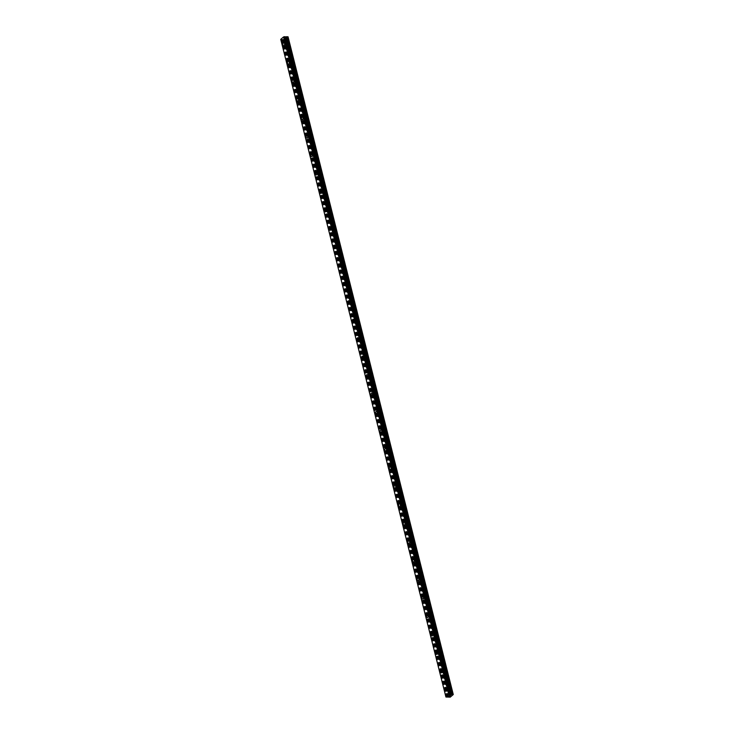<?xml version="1.0" encoding="UTF-8"?>
<svg xmlns="http://www.w3.org/2000/svg" width="734" height="734" viewBox="0 0 734 734"><rect width="100%" height="100%" fill="white"/><g stroke="black" fill="none" stroke-linecap="round" stroke-linejoin="round"><path stroke-width="0.55" stroke-dasharray="3.67 2.75" d="M451.217 696.181L449.768 690.575A1.018 0.56 -89.4 0 0 450.052 690.722A1.018 0.56 -89.4 0 0 450.612 689.841L450.355 688.822A1.018 0.56 -89.4 0 0 450.08 688.676A1.018 0.56 -89.4 0 0 449.511 689.556L287.664 45.214A1.018 0.56 -89.4 0 0 287.948 45.361A1.018 0.56 -89.4 0 0 288.517 44.49L288.26 43.471A1.018 0.56 -89.4 0 0 287.976 43.324A1.018 0.56 -89.4 0 0 287.416 44.196L285.994 38.563L288.077 36.893M285.599 44.756A1.018 0.56 -89.4 0 0 286.095 45.343A1.018 0.56 -89.4 0 0 286.618 43.884A1.018 0.56 -89.4 0 0 286.122 43.306A1.018 0.56 -89.4 0 0 285.599 44.756M283.709 42.682L283.709 42.682A1.615 0.881 90.6 0 1 284.498 43.609A1.615 0.881 90.6 0 1 283.673 45.912L283.673 45.912M292.233 63.225L292.297 63.656A1.018 0.56 -89.4 0 0 292.582 63.803A1.018 0.56 -89.4 0 0 293.141 62.931L292.884 61.913A1.018 0.56 -89.4 0 0 292.609 61.766A1.018 0.56 -89.4 0 0 292.04 62.638L292.233 63.225M290.233 63.197A1.018 0.56 -89.4 0 0 290.728 63.785A1.018 0.56 -89.4 0 0 291.251 62.326A1.018 0.56 -89.4 0 0 290.756 61.739A1.018 0.56 -89.4 0 0 290.233 63.197M288.343 61.124L288.334 61.124A1.615 0.881 90.6 0 1 289.123 62.041A1.615 0.881 90.6 0 1 288.306 64.353L288.306 64.353M296.857 81.657L296.931 82.098A1.018 0.56 -89.4 0 0 297.215 82.245A1.018 0.56 -89.4 0 0 297.775 81.364L297.518 80.345A1.018 0.56 -89.4 0 0 297.233 80.199A1.018 0.56 -89.4 0 0 296.674 81.079L296.857 81.657M294.866 81.639A1.018 0.56 -89.4 0 0 295.362 82.217A1.018 0.56 -89.4 0 0 295.885 80.768A1.018 0.56 -89.4 0 0 295.38 80.18A1.018 0.56 -89.4 0 0 294.866 81.639M292.976 79.556L292.967 79.556A1.615 0.881 90.6 0 1 293.756 80.483A1.615 0.881 90.6 0 1 292.939 82.786L292.93 82.786M301.49 100.099L301.564 100.53A1.018 0.56 -89.4 0 0 301.848 100.677A1.018 0.56 -89.4 0 0 302.408 99.806L302.151 98.787A1.018 0.56 -89.4 0 0 301.867 98.64A1.018 0.56 -89.4 0 0 301.307 99.512L301.49 100.099M299.5 100.072A1.018 0.56 -89.4 0 0 299.995 100.659A1.018 0.56 -89.4 0 0 300.509 99.2A1.018 0.56 -89.4 0 0 300.013 98.622A1.018 0.56 -89.4 0 0 299.5 100.072M297.6 97.998L297.6 97.998A1.615 0.881 90.6 0 1 298.389 98.925A1.615 0.881 90.6 0 1 297.573 101.228L297.564 101.228M306.124 118.541L306.197 118.972A1.018 0.56 -89.4 0 0 306.473 119.119A1.018 0.56 -89.4 0 0 307.041 118.247L306.784 117.229A1.018 0.56 -89.4 0 0 306.5 117.082A1.018 0.56 -89.4 0 0 305.94 117.954L306.124 118.541M304.133 118.513A1.018 0.56 -89.4 0 0 304.628 119.101A1.018 0.56 -89.4 0 0 305.142 117.642A1.018 0.56 -89.4 0 0 304.647 117.055A1.018 0.56 -89.4 0 0 304.133 118.513M302.234 116.44L302.234 116.44A1.615 0.881 90.6 0 1 303.023 117.357A1.615 0.881 90.6 0 1 302.197 119.67L302.197 119.67M310.757 136.974L310.821 137.414A1.018 0.56 -89.4 0 0 311.106 137.561A1.018 0.56 -89.4 0 0 311.666 136.68L311.418 135.662A1.018 0.56 -89.4 0 0 311.133 135.515A1.018 0.56 -89.4 0 0 310.565 136.396L310.757 136.974M308.757 136.955A1.018 0.56 -89.4 0 0 309.253 137.533A1.018 0.56 -89.4 0 0 309.776 136.084A1.018 0.56 -89.4 0 0 309.28 135.496A1.018 0.56 -89.4 0 0 308.757 136.955M306.867 134.873L306.867 134.873A1.615 0.881 90.6 0 1 307.656 135.799A1.615 0.881 90.6 0 1 306.83 138.102L306.83 138.102M315.391 155.415L315.455 155.847A1.018 0.56 -89.4 0 0 315.739 155.993A1.018 0.56 -89.4 0 0 316.299 155.122L316.042 154.103A1.018 0.56 -89.4 0 0 315.758 153.957A1.018 0.56 -89.4 0 0 315.198 154.828L315.391 155.415M313.39 155.397A1.018 0.56 -89.4 0 0 313.886 155.975A1.018 0.56 -89.4 0 0 314.409 154.516A1.018 0.56 -89.4 0 0 313.913 153.938A1.018 0.56 -89.4 0 0 313.39 155.397M311.5 153.314L311.491 153.314A1.615 0.881 90.6 0 1 312.28 154.241A1.615 0.881 90.6 0 1 311.464 156.544L311.464 156.544M320.015 173.857L320.088 174.288A1.018 0.56 -89.4 0 0 320.373 174.435A1.018 0.56 -89.4 0 0 320.932 173.563L320.675 172.545A1.018 0.56 -89.4 0 0 320.391 172.398A1.018 0.56 -89.4 0 0 319.831 173.27L320.015 173.857M318.024 173.83A1.018 0.56 -89.4 0 0 318.519 174.417A1.018 0.56 -89.4 0 0 319.033 172.958A1.018 0.56 -89.4 0 0 318.538 172.371A1.018 0.56 -89.4 0 0 318.024 173.83M316.134 171.756L316.125 171.756A1.615 0.881 90.6 0 1 316.914 172.673A1.615 0.881 90.6 0 1 316.097 174.986L316.088 174.986M324.648 192.29L324.722 192.73A1.018 0.56 -89.4 0 0 325.006 192.877A1.018 0.56 -89.4 0 0 325.566 191.996L325.309 190.978A1.018 0.56 -89.4 0 0 325.024 190.831A1.018 0.56 -89.4 0 0 324.465 191.712L324.648 192.29M322.657 192.271A1.018 0.56 -89.4 0 0 323.153 192.849A1.018 0.56 -89.4 0 0 323.666 191.4A1.018 0.56 -89.4 0 0 323.171 190.812A1.018 0.56 -89.4 0 0 322.657 192.271M320.758 190.189L320.758 190.189A1.615 0.881 90.6 0 1 321.547 191.115A1.615 0.881 90.6 0 1 320.73 193.418L320.721 193.418M329.282 210.731L329.355 211.163A1.018 0.56 -89.4 0 0 329.63 211.309A1.018 0.56 -89.4 0 0 330.199 210.438L329.942 209.419A1.018 0.56 -89.4 0 0 329.658 209.273A1.018 0.56 -89.4 0 0 329.098 210.144L329.282 210.731M327.291 210.713A1.018 0.56 -89.4 0 0 327.786 211.291A1.018 0.56 -89.4 0 0 328.3 209.832A1.018 0.56 -89.4 0 0 327.804 209.254A1.018 0.56 -89.4 0 0 327.291 210.713M325.391 208.63L325.391 208.63A1.615 0.881 90.6 0 1 326.18 209.557A1.615 0.881 90.6 0 1 325.355 211.86L325.355 211.86M333.915 229.173L333.979 229.604A1.018 0.56 -89.4 0 0 334.264 229.751A1.018 0.56 -89.4 0 0 334.823 228.88L334.576 227.861A1.018 0.56 -89.4 0 0 334.291 227.714A1.018 0.56 -89.4 0 0 333.722 228.586L333.915 229.173M331.915 229.146A1.018 0.56 -89.4 0 0 332.41 229.733A1.018 0.56 -89.4 0 0 332.933 228.274A1.018 0.56 -89.4 0 0 332.438 227.687A1.018 0.56 -89.4 0 0 331.915 229.146M330.025 227.072L330.025 227.072A1.615 0.881 90.6 0 1 330.805 227.99A1.615 0.881 90.6 0 1 329.988 230.302L329.988 230.302M338.548 247.606L338.613 248.046A1.018 0.56 -89.4 0 0 338.897 248.193A1.018 0.56 -89.4 0 0 339.457 247.312L339.2 246.294A1.018 0.56 -89.4 0 0 338.915 246.147A1.018 0.56 -89.4 0 0 338.356 247.028L338.548 247.606M336.548 247.587A1.018 0.56 -89.4 0 0 337.044 248.165A1.018 0.56 -89.4 0 0 337.567 246.716A1.018 0.56 -89.4 0 0 337.071 246.129A1.018 0.56 -89.4 0 0 336.548 247.587M334.658 245.505L334.649 245.505A1.615 0.881 90.6 0 1 335.438 246.431A1.615 0.881 90.6 0 1 334.621 248.734L334.621 248.734M343.173 266.047L343.246 266.479A1.018 0.56 -89.4 0 0 343.53 266.625A1.018 0.56 -89.4 0 0 344.09 265.754L343.833 264.735A1.018 0.56 -89.4 0 0 343.549 264.589A1.018 0.56 -89.4 0 0 342.989 265.46L343.173 266.047M341.182 266.029A1.018 0.56 -89.4 0 0 341.677 266.607A1.018 0.56 -89.4 0 0 342.191 265.148A1.018 0.56 -89.4 0 0 341.695 264.57A1.018 0.56 -89.4 0 0 341.182 266.029M339.291 263.946L339.282 263.946A1.615 0.881 90.6 0 1 340.071 264.873A1.615 0.881 90.6 0 1 339.255 267.176L339.246 267.176M347.806 284.489L347.879 284.92A1.018 0.56 -89.4 0 0 348.164 285.067A1.018 0.56 -89.4 0 0 348.723 284.196L348.466 283.177A1.018 0.56 -89.4 0 0 348.182 283.03A1.018 0.56 -89.4 0 0 347.622 283.902L347.806 284.489M345.815 284.462A1.018 0.56 -89.4 0 0 346.31 285.049A1.018 0.56 -89.4 0 0 346.824 283.59A1.018 0.56 -89.4 0 0 346.329 283.003A1.018 0.56 -89.4 0 0 345.815 284.462M343.916 282.388L343.916 282.388A1.615 0.881 90.6 0 1 344.705 283.306A1.615 0.881 90.6 0 1 343.879 285.618L343.879 285.618M352.439 302.922L352.513 303.362A1.018 0.56 -89.4 0 0 352.788 303.509A1.018 0.56 -89.4 0 0 353.357 302.628L353.1 301.61A1.018 0.56 -89.4 0 0 352.815 301.463A1.018 0.56 -89.4 0 0 352.256 302.344L352.439 302.922M350.448 302.903A1.018 0.56 -89.4 0 0 350.944 303.481A1.018 0.56 -89.4 0 0 351.458 302.032A1.018 0.56 -89.4 0 0 350.962 301.445A1.018 0.56 -89.4 0 0 350.448 302.903M348.549 300.821L348.549 300.821A1.615 0.881 90.6 0 1 349.338 301.747A1.615 0.881 90.6 0 1 348.512 304.05L348.512 304.05M357.073 321.364L357.137 321.795A1.018 0.56 -89.4 0 0 357.421 321.942A1.018 0.56 -89.4 0 0 357.981 321.07L357.733 320.052A1.018 0.56 -89.4 0 0 357.449 319.905A1.018 0.56 -89.4 0 0 356.88 320.776L357.073 321.364M355.072 321.345A1.018 0.56 -89.4 0 0 355.568 321.923A1.018 0.56 -89.4 0 0 356.091 320.464A1.018 0.56 -89.4 0 0 355.595 319.886A1.018 0.56 -89.4 0 0 355.072 321.345M353.182 319.262L353.182 319.262A1.615 0.881 90.6 0 1 353.962 320.189A1.615 0.881 90.6 0 1 353.146 322.492L353.146 322.492M361.706 339.805L361.77 340.237A1.018 0.56 -89.4 0 0 362.055 340.383A1.018 0.56 -89.4 0 0 362.614 339.512L362.357 338.493A1.018 0.56 -89.4 0 0 362.073 338.346A1.018 0.56 -89.4 0 0 361.513 339.218L361.706 339.805M359.706 339.778A1.018 0.56 -89.4 0 0 360.201 340.365A1.018 0.56 -89.4 0 0 360.724 338.906A1.018 0.56 -89.4 0 0 360.229 338.319A1.018 0.56 -89.4 0 0 359.706 339.778M357.816 337.704L357.807 337.704A1.615 0.881 90.6 0 1 358.596 338.622A1.615 0.881 90.6 0 1 357.779 340.934L357.779 340.934M366.33 358.238L366.404 358.678A1.018 0.56 -89.4 0 0 366.688 358.825A1.018 0.56 -89.4 0 0 367.248 357.944L366.991 356.926A1.018 0.56 -89.4 0 0 366.706 356.779A1.018 0.56 -89.4 0 0 366.147 357.66L366.33 358.238M364.339 358.22A1.018 0.56 -89.4 0 0 364.835 358.798A1.018 0.56 -89.4 0 0 365.349 357.348A1.018 0.56 -89.4 0 0 364.853 356.761A1.018 0.56 -89.4 0 0 364.339 358.22M362.44 356.137L362.44 356.137A1.615 0.881 90.6 0 1 363.229 357.063A1.615 0.881 90.6 0 1 362.412 359.366L362.403 359.366M370.964 376.68L371.037 377.111A1.018 0.56 -89.4 0 0 371.321 377.258A1.018 0.56 -89.4 0 0 371.881 376.386L371.624 375.368A1.018 0.56 -89.4 0 0 371.34 375.221A1.018 0.56 -89.4 0 0 370.78 376.092L370.964 376.68M368.973 376.661A1.018 0.56 -89.4 0 0 369.468 377.239A1.018 0.56 -89.4 0 0 369.982 375.78A1.018 0.56 -89.4 0 0 369.486 375.202A1.018 0.56 -89.4 0 0 368.973 376.661M367.073 374.579L367.073 374.579A1.615 0.881 90.6 0 1 367.862 375.505A1.615 0.881 90.6 0 1 367.037 377.808L367.037 377.808M375.597 395.121L375.67 395.553A1.018 0.56 -89.4 0 0 375.946 395.699A1.018 0.56 -89.4 0 0 376.514 394.828L376.258 393.809A1.018 0.56 -89.4 0 0 375.973 393.663A1.018 0.56 -89.4 0 0 375.413 394.534L375.597 395.121M373.606 395.094A1.018 0.56 -89.4 0 0 374.101 395.681A1.018 0.56 -89.4 0 0 374.615 394.222A1.018 0.56 -89.4 0 0 374.12 393.635A1.018 0.56 -89.4 0 0 373.606 395.094M371.707 393.02L371.707 393.02A1.615 0.881 90.6 0 1 372.496 393.938A1.615 0.881 90.6 0 1 371.67 396.25L371.67 396.25M380.23 413.554L380.295 413.994A1.018 0.56 -89.4 0 0 380.579 414.141A1.018 0.56 -89.4 0 0 381.139 413.26L380.882 412.242A1.018 0.56 -89.4 0 0 380.607 412.095A1.018 0.56 -89.4 0 0 380.038 412.976L380.23 413.554M378.23 413.536A1.018 0.56 -89.4 0 0 378.726 414.114A1.018 0.56 -89.4 0 0 379.249 412.664A1.018 0.56 -89.4 0 0 378.753 412.077A1.018 0.56 -89.4 0 0 378.23 413.536M376.34 411.453L376.34 411.453A1.615 0.881 90.6 0 1 377.12 412.38A1.615 0.881 90.6 0 1 376.303 414.682L376.303 414.682M384.855 431.996L384.928 432.427A1.018 0.56 -89.4 0 0 385.212 432.574A1.018 0.56 -89.4 0 0 385.772 431.702L385.515 430.684A1.018 0.56 -89.4 0 0 385.231 430.537A1.018 0.56 -89.4 0 0 384.671 431.409L384.855 431.996M382.864 431.977A1.018 0.56 -89.4 0 0 383.359 432.555A1.018 0.56 -89.4 0 0 383.882 431.097A1.018 0.56 -89.4 0 0 383.387 430.519A1.018 0.56 -89.4 0 0 382.864 431.977M380.964 429.895L380.974 429.895A1.615 0.881 90.6 0 1 381.753 430.821A1.615 0.881 90.6 0 1 380.937 433.124L380.937 433.124M389.488 450.437L389.561 450.869A1.018 0.56 -89.4 0 0 389.846 451.015A1.018 0.56 -89.4 0 0 390.405 450.144L390.149 449.125A1.018 0.56 -89.4 0 0 389.864 448.979A1.018 0.56 -89.4 0 0 389.304 449.85L389.488 450.437M387.497 450.41A1.018 0.56 -89.4 0 0 387.992 450.997A1.018 0.56 -89.4 0 0 388.506 449.538A1.018 0.56 -89.4 0 0 388.011 448.951A1.018 0.56 -89.4 0 0 387.497 450.41M385.598 448.336L385.598 448.336A1.615 0.881 90.6 0 1 386.387 449.254A1.615 0.881 90.6 0 1 385.57 451.566L385.561 451.566M394.121 468.87L394.195 469.31A1.018 0.56 -89.4 0 0 394.479 469.457A1.018 0.56 -89.4 0 0 395.039 468.576L394.782 467.558A1.018 0.56 -89.4 0 0 394.497 467.411A1.018 0.56 -89.4 0 0 393.938 468.292L394.121 468.87M392.13 468.852A1.018 0.56 -89.4 0 0 392.626 469.43A1.018 0.56 -89.4 0 0 393.14 467.98A1.018 0.56 -89.4 0 0 392.644 467.393A1.018 0.56 -89.4 0 0 392.13 468.852M390.231 466.769L390.231 466.769A1.615 0.881 90.6 0 1 391.02 467.696A1.615 0.881 90.6 0 1 390.194 469.999L390.194 469.999M398.755 487.312L398.819 487.743A1.018 0.56 -89.4 0 0 399.103 487.89A1.018 0.56 -89.4 0 0 399.672 487.018L399.415 486A1.018 0.56 -89.4 0 0 399.131 485.853A1.018 0.56 -89.4 0 0 398.571 486.725L398.755 487.312M396.764 487.293A1.018 0.56 -89.4 0 0 397.259 487.871A1.018 0.56 -89.4 0 0 397.773 486.413A1.018 0.56 -89.4 0 0 397.277 485.835A1.018 0.56 -89.4 0 0 396.764 487.293M394.864 485.211L394.864 485.211A1.615 0.881 90.6 0 1 395.654 486.137A1.615 0.881 90.6 0 1 394.828 488.44L394.828 488.44M403.388 505.754L403.452 506.185A1.018 0.56 -89.4 0 0 403.737 506.332A1.018 0.56 -89.4 0 0 404.296 505.46L404.039 504.441A1.018 0.56 -89.4 0 0 403.764 504.295A1.018 0.56 -89.4 0 0 403.195 505.166L403.388 505.754M401.388 505.726A1.018 0.56 -89.4 0 0 401.883 506.313A1.018 0.56 -89.4 0 0 402.406 504.854A1.018 0.56 -89.4 0 0 401.911 504.267A1.018 0.56 -89.4 0 0 401.388 505.726M399.498 503.652L399.498 503.652A1.615 0.881 90.6 0 1 400.278 504.57A1.615 0.881 90.6 0 1 399.461 506.882L399.461 506.882M408.012 524.186L408.086 524.626A1.018 0.56 -89.4 0 0 408.37 524.773A1.018 0.56 -89.4 0 0 408.93 523.893L408.673 522.874A1.018 0.56 -89.4 0 0 408.388 522.727A1.018 0.56 -89.4 0 0 407.829 523.608L408.012 524.186M406.021 524.168A1.018 0.56 -89.4 0 0 406.517 524.746A1.018 0.56 -89.4 0 0 407.04 523.296A1.018 0.56 -89.4 0 0 406.544 522.709A1.018 0.56 -89.4 0 0 406.021 524.168M404.131 522.085L404.122 522.085A1.615 0.881 90.6 0 1 404.911 523.012A1.615 0.881 90.6 0 1 404.095 525.315L404.085 525.315M412.646 542.628L412.719 543.059A1.018 0.56 -89.4 0 0 413.003 543.206A1.018 0.56 -89.4 0 0 413.563 542.334L413.306 541.316A1.018 0.56 -89.4 0 0 413.022 541.169A1.018 0.56 -89.4 0 0 412.462 542.041L412.646 542.628M410.655 542.61A1.018 0.56 -89.4 0 0 411.15 543.188A1.018 0.56 -89.4 0 0 411.664 541.729A1.018 0.56 -89.4 0 0 411.168 541.151A1.018 0.56 -89.4 0 0 410.655 542.61M408.755 540.527L408.755 540.527A1.615 0.881 90.6 0 1 409.544 541.453A1.615 0.881 90.6 0 1 408.728 543.756L408.719 543.756M417.279 561.07L417.352 561.501A1.018 0.56 -89.4 0 0 417.637 561.648A1.018 0.56 -89.4 0 0 418.197 560.776L417.94 559.758A1.018 0.56 -89.4 0 0 417.655 559.611A1.018 0.56 -89.4 0 0 417.096 560.482L417.279 561.07M415.288 561.042A1.018 0.56 -89.4 0 0 415.783 561.629A1.018 0.56 -89.4 0 0 416.297 560.17A1.018 0.56 -89.4 0 0 415.802 559.583A1.018 0.56 -89.4 0 0 415.288 561.042M413.389 558.969L413.389 558.969A1.615 0.881 90.6 0 1 414.178 559.886A1.615 0.881 90.6 0 1 413.352 562.198L413.352 562.198M421.912 579.502L421.977 579.943A1.018 0.56 -89.4 0 0 422.261 580.089A1.018 0.56 -89.4 0 0 422.83 579.209L422.573 578.19A1.018 0.56 -89.4 0 0 422.289 578.043A1.018 0.56 -89.4 0 0 421.729 578.924L421.912 579.502M419.912 579.484A1.018 0.56 -89.4 0 0 420.417 580.071A1.018 0.56 -89.4 0 0 420.931 578.612A1.018 0.56 -89.4 0 0 420.435 578.025A1.018 0.56 -89.4 0 0 419.912 579.484M418.022 577.401L418.022 577.401A1.615 0.881 90.6 0 1 418.811 578.328A1.615 0.881 90.6 0 1 417.985 580.631L417.985 580.631M426.546 597.944L426.61 598.375A1.018 0.56 -89.4 0 0 426.894 598.522A1.018 0.56 -89.4 0 0 427.454 597.65L427.197 596.632A1.018 0.56 -89.4 0 0 426.922 596.485A1.018 0.56 -89.4 0 0 426.353 597.357L426.546 597.944M424.546 597.926A1.018 0.56 -89.4 0 0 425.041 598.504A1.018 0.56 -89.4 0 0 425.564 597.045A1.018 0.56 -89.4 0 0 425.069 596.467A1.018 0.56 -89.4 0 0 424.546 597.926M422.656 595.843L422.656 595.843A1.615 0.881 90.6 0 1 423.435 596.77A1.615 0.881 90.6 0 1 422.619 599.072L422.619 599.072M431.17 616.386L431.243 616.817A1.018 0.56 -89.4 0 0 431.528 616.964A1.018 0.56 -89.4 0 0 432.087 616.092L431.831 615.074A1.018 0.56 -89.4 0 0 431.546 614.927A1.018 0.56 -89.4 0 0 430.986 615.798L431.17 616.386M429.179 616.358A1.018 0.56 -89.4 0 0 429.674 616.945A1.018 0.56 -89.4 0 0 430.197 615.487A1.018 0.56 -89.4 0 0 429.702 614.899A1.018 0.56 -89.4 0 0 429.179 616.358M427.289 614.285L427.28 614.285A1.615 0.881 90.6 0 1 428.069 615.202A1.615 0.881 90.6 0 1 427.252 617.514L427.243 617.514M435.803 634.818L435.877 635.259A1.018 0.56 -89.4 0 0 436.161 635.405A1.018 0.56 -89.4 0 0 436.721 634.525L436.464 633.506A1.018 0.56 -89.4 0 0 436.179 633.359A1.018 0.56 -89.4 0 0 435.62 634.24L435.803 634.818M433.812 634.8A1.018 0.56 -89.4 0 0 434.308 635.387A1.018 0.56 -89.4 0 0 434.822 633.928A1.018 0.56 -89.4 0 0 434.326 633.341A1.018 0.56 -89.4 0 0 433.812 634.8M431.913 632.717L431.913 632.717A1.615 0.881 90.6 0 1 432.702 633.644A1.615 0.881 90.6 0 1 431.886 635.956L431.876 635.947M440.437 653.26L440.51 653.691A1.018 0.56 -89.4 0 0 440.795 653.838A1.018 0.56 -89.4 0 0 441.354 652.966L441.097 651.948A1.018 0.56 -89.4 0 0 440.813 651.801A1.018 0.56 -89.4 0 0 440.253 652.673L440.437 653.26M438.446 653.242A1.018 0.56 -89.4 0 0 438.941 653.82A1.018 0.56 -89.4 0 0 439.455 652.361A1.018 0.56 -89.4 0 0 438.96 651.783A1.018 0.56 -89.4 0 0 438.446 653.242M436.546 651.159L436.546 651.159A1.615 0.881 90.6 0 1 437.336 652.086A1.615 0.881 90.6 0 1 436.51 654.389L436.51 654.389M445.07 671.702L445.134 672.133A1.018 0.56 -89.4 0 0 445.419 672.28A1.018 0.56 -89.4 0 0 445.988 671.408L445.731 670.39A1.018 0.56 -89.4 0 0 445.446 670.243A1.018 0.56 -89.4 0 0 444.887 671.115L445.07 671.702M443.07 671.674A1.018 0.56 -89.4 0 0 443.565 672.261A1.018 0.56 -89.4 0 0 444.088 670.803A1.018 0.56 -89.4 0 0 443.593 670.215A1.018 0.56 -89.4 0 0 443.07 671.674M441.18 669.601L441.18 669.601A1.615 0.881 90.6 0 1 441.969 670.518A1.615 0.881 90.6 0 1 441.143 672.83L441.143 672.83M447.703 690.116A1.018 0.56 -89.4 0 0 448.199 690.703A1.018 0.56 -89.4 0 0 448.722 689.244A1.018 0.56 -89.4 0 0 448.226 688.657A1.018 0.56 -89.4 0 0 447.703 690.116M445.813 688.033L445.804 688.033A1.615 0.881 90.6 0 1 446.593 688.96A1.615 0.881 90.6 0 1 445.777 691.272L445.777 691.272M447.41 690.373A1.615 0.881 -89.4 0 0 448.199 691.29A1.615 0.881 -89.4 0 0 449.015 688.987A1.615 0.881 -89.4 0 0 448.226 688.061A1.615 0.881 -89.4 0 0 447.41 690.373M445.244 690.345A1.615 0.881 -89.4 0 0 446.033 691.272A1.615 0.881 -89.4 0 0 446.85 688.96A1.615 0.881 -89.4 0 0 446.07 688.042A1.615 0.881 -89.4 0 0 445.244 690.345M442.776 671.931A1.615 0.881 -89.4 0 0 443.565 672.858A1.615 0.881 -89.4 0 0 444.382 670.546A1.615 0.881 -89.4 0 0 443.602 669.628A1.615 0.881 -89.4 0 0 442.776 671.931M440.62 671.904A1.615 0.881 -89.4 0 0 441.4 672.83A1.615 0.881 -89.4 0 0 442.217 670.527A1.615 0.881 -89.4 0 0 441.437 669.601A1.615 0.881 -89.4 0 0 440.62 671.904M438.143 653.489A1.615 0.881 -89.4 0 0 438.932 654.416A1.615 0.881 -89.4 0 0 439.749 652.113A1.615 0.881 -89.4 0 0 438.969 651.186A1.615 0.881 -89.4 0 0 438.143 653.489M435.987 653.471A1.615 0.881 -89.4 0 0 436.767 654.389A1.615 0.881 -89.4 0 0 437.592 652.086A1.615 0.881 -89.4 0 0 436.803 651.159A1.615 0.881 -89.4 0 0 435.987 653.471M433.519 635.057A1.615 0.881 -89.4 0 0 434.299 635.974A1.615 0.881 -89.4 0 0 435.124 633.671A1.615 0.881 -89.4 0 0 434.335 632.745A1.615 0.881 -89.4 0 0 433.519 635.057M431.353 635.029A1.615 0.881 -89.4 0 0 432.142 635.956A1.615 0.881 -89.4 0 0 432.959 633.644A1.615 0.881 -89.4 0 0 432.17 632.726A1.615 0.881 -89.4 0 0 431.353 635.029M428.885 616.615A1.615 0.881 -89.4 0 0 429.665 617.542A1.615 0.881 -89.4 0 0 430.491 615.23A1.615 0.881 -89.4 0 0 429.702 614.312A1.615 0.881 -89.4 0 0 428.885 616.615M426.72 616.588A1.615 0.881 -89.4 0 0 427.509 617.514A1.615 0.881 -89.4 0 0 428.326 615.211A1.615 0.881 -89.4 0 0 427.546 614.285A1.615 0.881 -89.4 0 0 426.72 616.588M424.252 598.173A1.615 0.881 -89.4 0 0 425.041 599.1A1.615 0.881 -89.4 0 0 425.858 596.797A1.615 0.881 -89.4 0 0 425.069 595.87A1.615 0.881 -89.4 0 0 424.252 598.173M422.087 598.155A1.615 0.881 -89.4 0 0 422.876 599.072A1.615 0.881 -89.4 0 0 423.692 596.77A1.615 0.881 -89.4 0 0 422.912 595.843A1.615 0.881 -89.4 0 0 422.087 598.155M419.619 579.741A1.615 0.881 -89.4 0 0 420.408 580.658A1.615 0.881 -89.4 0 0 421.224 578.355A1.615 0.881 -89.4 0 0 420.444 577.429A1.615 0.881 -89.4 0 0 419.619 579.741M417.462 579.713A1.615 0.881 -89.4 0 0 418.242 580.64A1.615 0.881 -89.4 0 0 419.068 578.328A1.615 0.881 -89.4 0 0 418.279 577.41A1.615 0.881 -89.4 0 0 417.462 579.713M414.985 561.299A1.615 0.881 -89.4 0 0 415.774 562.226A1.615 0.881 -89.4 0 0 416.591 559.914A1.615 0.881 -89.4 0 0 415.811 558.996A1.615 0.881 -89.4 0 0 414.985 561.299M412.829 561.271A1.615 0.881 -89.4 0 0 413.609 562.198A1.615 0.881 -89.4 0 0 414.435 559.895A1.615 0.881 -89.4 0 0 413.646 558.969A1.615 0.881 -89.4 0 0 412.829 561.271M410.361 542.857A1.615 0.881 -89.4 0 0 411.141 543.784A1.615 0.881 -89.4 0 0 411.967 541.481A1.615 0.881 -89.4 0 0 411.178 540.554A1.615 0.881 -89.4 0 0 410.361 542.857M408.196 542.839A1.615 0.881 -89.4 0 0 408.985 543.756A1.615 0.881 -89.4 0 0 409.801 541.453A1.615 0.881 -89.4 0 0 409.012 540.527A1.615 0.881 -89.4 0 0 408.196 542.839M405.728 524.425A1.615 0.881 -89.4 0 0 406.508 525.342A1.615 0.881 -89.4 0 0 407.333 523.039A1.615 0.881 -89.4 0 0 406.544 522.113A1.615 0.881 -89.4 0 0 405.728 524.425M403.562 524.397A1.615 0.881 -89.4 0 0 404.351 525.324A1.615 0.881 -89.4 0 0 405.168 523.012A1.615 0.881 -89.4 0 0 404.388 522.094A1.615 0.881 -89.4 0 0 403.562 524.397M401.094 505.983A1.615 0.881 -89.4 0 0 401.883 506.91A1.615 0.881 -89.4 0 0 402.7 504.597A1.615 0.881 -89.4 0 0 401.911 503.68A1.615 0.881 -89.4 0 0 401.094 505.983M398.929 505.955A1.615 0.881 -89.4 0 0 399.718 506.882A1.615 0.881 -89.4 0 0 400.535 504.579A1.615 0.881 -89.4 0 0 399.755 503.652A1.615 0.881 -89.4 0 0 398.929 505.955M396.461 487.541A1.615 0.881 -89.4 0 0 397.25 488.468A1.615 0.881 -89.4 0 0 398.067 486.165A1.615 0.881 -89.4 0 0 397.287 485.238A1.615 0.881 -89.4 0 0 396.461 487.541M394.305 487.523A1.615 0.881 -89.4 0 0 395.085 488.44A1.615 0.881 -89.4 0 0 395.91 486.137A1.615 0.881 -89.4 0 0 395.121 485.211A1.615 0.881 -89.4 0 0 394.305 487.523M391.828 469.109A1.615 0.881 -89.4 0 0 392.617 470.026A1.615 0.881 -89.4 0 0 393.433 467.723A1.615 0.881 -89.4 0 0 392.653 466.796A1.615 0.881 -89.4 0 0 391.828 469.109M389.671 469.081A1.615 0.881 -89.4 0 0 390.451 470.008A1.615 0.881 -89.4 0 0 391.277 467.696A1.615 0.881 -89.4 0 0 390.488 466.778A1.615 0.881 -89.4 0 0 389.671 469.081M387.203 450.667A1.615 0.881 -89.4 0 0 387.983 451.594A1.615 0.881 -89.4 0 0 388.809 449.281A1.615 0.881 -89.4 0 0 388.02 448.364A1.615 0.881 -89.4 0 0 387.203 450.667M385.038 450.639A1.615 0.881 -89.4 0 0 385.827 451.566A1.615 0.881 -89.4 0 0 386.644 449.263A1.615 0.881 -89.4 0 0 385.855 448.336A1.615 0.881 -89.4 0 0 385.038 450.639M382.57 432.225A1.615 0.881 -89.4 0 0 383.35 433.152A1.615 0.881 -89.4 0 0 384.176 430.849A1.615 0.881 -89.4 0 0 383.387 429.922A1.615 0.881 -89.4 0 0 382.57 432.225M380.405 432.207A1.615 0.881 -89.4 0 0 381.194 433.124A1.615 0.881 -89.4 0 0 382.01 430.821A1.615 0.881 -89.4 0 0 381.23 429.895A1.615 0.881 -89.4 0 0 380.405 432.207M377.937 413.793A1.615 0.881 -89.4 0 0 378.726 414.71A1.615 0.881 -89.4 0 0 379.542 412.407A1.615 0.881 -89.4 0 0 378.753 411.48A1.615 0.881 -89.4 0 0 377.937 413.793M375.771 413.765A1.615 0.881 -89.4 0 0 376.56 414.692A1.615 0.881 -89.4 0 0 377.377 412.38A1.615 0.881 -89.4 0 0 376.597 411.462A1.615 0.881 -89.4 0 0 375.771 413.765M373.303 395.351A1.615 0.881 -89.4 0 0 374.092 396.277A1.615 0.881 -89.4 0 0 374.909 393.965A1.615 0.881 -89.4 0 0 374.129 393.048A1.615 0.881 -89.4 0 0 373.303 395.351M371.147 395.323A1.615 0.881 -89.4 0 0 371.927 396.25A1.615 0.881 -89.4 0 0 372.753 393.947A1.615 0.881 -89.4 0 0 371.964 393.02A1.615 0.881 -89.4 0 0 371.147 395.323M368.679 376.909A1.615 0.881 -89.4 0 0 369.459 377.836A1.615 0.881 -89.4 0 0 370.275 375.533A1.615 0.881 -89.4 0 0 369.496 374.606A1.615 0.881 -89.4 0 0 368.679 376.909M366.514 376.891A1.615 0.881 -89.4 0 0 367.294 377.808A1.615 0.881 -89.4 0 0 368.119 375.505A1.615 0.881 -89.4 0 0 367.33 374.579A1.615 0.881 -89.4 0 0 366.514 376.891M364.046 358.476A1.615 0.881 -89.4 0 0 364.826 359.394A1.615 0.881 -89.4 0 0 365.651 357.091A1.615 0.881 -89.4 0 0 364.862 356.164A1.615 0.881 -89.4 0 0 364.046 358.476M361.88 358.449A1.615 0.881 -89.4 0 0 362.669 359.376A1.615 0.881 -89.4 0 0 363.486 357.063A1.615 0.881 -89.4 0 0 362.697 356.146A1.615 0.881 -89.4 0 0 361.88 358.449M359.412 340.035A1.615 0.881 -89.4 0 0 360.192 340.961A1.615 0.881 -89.4 0 0 361.018 338.649A1.615 0.881 -89.4 0 0 360.229 337.732A1.615 0.881 -89.4 0 0 359.412 340.035M357.247 340.007A1.615 0.881 -89.4 0 0 358.036 340.934A1.615 0.881 -89.4 0 0 358.853 338.631A1.615 0.881 -89.4 0 0 358.073 337.704A1.615 0.881 -89.4 0 0 357.247 340.007M354.779 321.593A1.615 0.881 -89.4 0 0 355.568 322.52A1.615 0.881 -89.4 0 0 356.385 320.217A1.615 0.881 -89.4 0 0 355.605 319.29A1.615 0.881 -89.4 0 0 354.779 321.593M352.614 321.575A1.615 0.881 -89.4 0 0 353.403 322.492A1.615 0.881 -89.4 0 0 354.219 320.189A1.615 0.881 -89.4 0 0 353.439 319.262A1.615 0.881 -89.4 0 0 352.614 321.575M350.146 303.16A1.615 0.881 -89.4 0 0 350.935 304.078A1.615 0.881 -89.4 0 0 351.751 301.775A1.615 0.881 -89.4 0 0 350.971 300.848A1.615 0.881 -89.4 0 0 350.146 303.16M347.989 303.133A1.615 0.881 -89.4 0 0 348.769 304.059A1.615 0.881 -89.4 0 0 349.595 301.747A1.615 0.881 -89.4 0 0 348.806 300.83A1.615 0.881 -89.4 0 0 347.989 303.133M345.521 284.719A1.615 0.881 -89.4 0 0 346.301 285.645A1.615 0.881 -89.4 0 0 347.118 283.333A1.615 0.881 -89.4 0 0 346.338 282.416A1.615 0.881 -89.4 0 0 345.521 284.719M343.356 284.691A1.615 0.881 -89.4 0 0 344.136 285.618A1.615 0.881 -89.4 0 0 344.962 283.315A1.615 0.881 -89.4 0 0 344.173 282.388A1.615 0.881 -89.4 0 0 343.356 284.691M340.888 266.277A1.615 0.881 -89.4 0 0 341.668 267.204A1.615 0.881 -89.4 0 0 342.494 264.901A1.615 0.881 -89.4 0 0 341.705 263.974A1.615 0.881 -89.4 0 0 340.888 266.277M338.723 266.258A1.615 0.881 -89.4 0 0 339.512 267.176A1.615 0.881 -89.4 0 0 340.328 264.873A1.615 0.881 -89.4 0 0 339.539 263.946A1.615 0.881 -89.4 0 0 338.723 266.258M336.255 247.844A1.615 0.881 -89.4 0 0 337.044 248.762A1.615 0.881 -89.4 0 0 337.86 246.459A1.615 0.881 -89.4 0 0 337.071 245.532A1.615 0.881 -89.4 0 0 336.255 247.844M334.089 247.817A1.615 0.881 -89.4 0 0 334.878 248.743A1.615 0.881 -89.4 0 0 335.695 246.431A1.615 0.881 -89.4 0 0 334.915 245.514A1.615 0.881 -89.4 0 0 334.089 247.817M331.621 229.403A1.615 0.881 -89.4 0 0 332.41 230.329A1.615 0.881 -89.4 0 0 333.227 228.017A1.615 0.881 -89.4 0 0 332.447 227.1A1.615 0.881 -89.4 0 0 331.621 229.403M329.456 229.375A1.615 0.881 -89.4 0 0 330.245 230.302A1.615 0.881 -89.4 0 0 331.062 227.999A1.615 0.881 -89.4 0 0 330.282 227.072A1.615 0.881 -89.4 0 0 329.456 229.375M326.988 210.961A1.615 0.881 -89.4 0 0 327.777 211.887A1.615 0.881 -89.4 0 0 328.593 209.575A1.615 0.881 -89.4 0 0 327.814 208.658A1.615 0.881 -89.4 0 0 326.988 210.961M324.832 210.942A1.615 0.881 -89.4 0 0 325.612 211.86A1.615 0.881 -89.4 0 0 326.437 209.557A1.615 0.881 -89.4 0 0 325.648 208.63A1.615 0.881 -89.4 0 0 324.832 210.942M322.364 192.528A1.615 0.881 -89.4 0 0 323.143 193.446A1.615 0.881 -89.4 0 0 323.969 191.143A1.615 0.881 -89.4 0 0 323.18 190.216A1.615 0.881 -89.4 0 0 322.364 192.528M320.198 192.501A1.615 0.881 -89.4 0 0 320.978 193.427A1.615 0.881 -89.4 0 0 321.804 191.115A1.615 0.881 -89.4 0 0 321.015 190.198A1.615 0.881 -89.4 0 0 320.198 192.501M317.73 174.086A1.615 0.881 -89.4 0 0 318.51 175.013A1.615 0.881 -89.4 0 0 319.336 172.701A1.615 0.881 -89.4 0 0 318.547 171.774A1.615 0.881 -89.4 0 0 317.73 174.086M315.565 174.059A1.615 0.881 -89.4 0 0 316.354 174.986A1.615 0.881 -89.4 0 0 317.171 172.683A1.615 0.881 -89.4 0 0 316.391 171.756A1.615 0.881 -89.4 0 0 315.565 174.059M313.097 155.645A1.615 0.881 -89.4 0 0 313.886 156.571A1.615 0.881 -89.4 0 0 314.702 154.259A1.615 0.881 -89.4 0 0 313.913 153.342A1.615 0.881 -89.4 0 0 313.097 155.645M310.932 155.626A1.615 0.881 -89.4 0 0 311.721 156.544A1.615 0.881 -89.4 0 0 312.537 154.241A1.615 0.881 -89.4 0 0 311.757 153.314A1.615 0.881 -89.4 0 0 310.932 155.626M308.464 137.212A1.615 0.881 -89.4 0 0 309.253 138.13A1.615 0.881 -89.4 0 0 310.069 135.827A1.615 0.881 -89.4 0 0 309.289 134.9A1.615 0.881 -89.4 0 0 308.464 137.212M306.307 137.185A1.615 0.881 -89.4 0 0 307.087 138.111A1.615 0.881 -89.4 0 0 307.904 135.799A1.615 0.881 -89.4 0 0 307.124 134.882A1.615 0.881 -89.4 0 0 306.307 137.185M303.83 118.77A1.615 0.881 -89.4 0 0 304.619 119.697A1.615 0.881 -89.4 0 0 305.436 117.385A1.615 0.881 -89.4 0 0 304.656 116.458A1.615 0.881 -89.4 0 0 303.83 118.77M301.674 118.743A1.615 0.881 -89.4 0 0 302.454 119.67A1.615 0.881 -89.4 0 0 303.28 117.367A1.615 0.881 -89.4 0 0 302.491 116.44A1.615 0.881 -89.4 0 0 301.674 118.743M299.206 100.329A1.615 0.881 -89.4 0 0 299.986 101.255A1.615 0.881 -89.4 0 0 300.812 98.943A1.615 0.881 -89.4 0 0 300.022 98.026A1.615 0.881 -89.4 0 0 299.206 100.329M297.041 100.31A1.615 0.881 -89.4 0 0 297.821 101.228A1.615 0.881 -89.4 0 0 298.646 98.925A1.615 0.881 -89.4 0 0 297.857 97.998A1.615 0.881 -89.4 0 0 297.041 100.31M294.573 81.896A1.615 0.881 -89.4 0 0 295.352 82.814A1.615 0.881 -89.4 0 0 296.178 80.511A1.615 0.881 -89.4 0 0 295.389 79.584A1.615 0.881 -89.4 0 0 294.573 81.896M292.407 81.869A1.615 0.881 -89.4 0 0 293.196 82.795A1.615 0.881 -89.4 0 0 294.013 80.483A1.615 0.881 -89.4 0 0 293.233 79.566A1.615 0.881 -89.4 0 0 292.407 81.869M289.939 63.454A1.615 0.881 -89.4 0 0 290.728 64.381A1.615 0.881 -89.4 0 0 291.545 62.069A1.615 0.881 -89.4 0 0 290.756 61.142A1.615 0.881 -89.4 0 0 289.939 63.454M287.774 63.427A1.615 0.881 -89.4 0 0 288.563 64.353A1.615 0.881 -89.4 0 0 289.379 62.051A1.615 0.881 -89.4 0 0 288.6 61.124A1.615 0.881 -89.4 0 0 287.774 63.427M285.306 45.013A1.615 0.881 -89.4 0 0 286.095 45.939A1.615 0.881 -89.4 0 0 286.911 43.627A1.615 0.881 -89.4 0 0 286.132 42.71A1.615 0.881 -89.4 0 0 285.306 45.013M283.15 44.994A1.615 0.881 -89.4 0 0 283.93 45.912A1.615 0.881 -89.4 0 0 284.746 43.609A1.615 0.881 -89.4 0 0 283.966 42.682A1.615 0.881 -89.4 0 0 283.15 44.994M449.318 695.676L450.419 695.447M284.875 38.104L284.012 38.095L284.875 38.104M283.654 38.407L284.508 38.425L283.645 38.416M283.792 38.379L284.544 38.388L283.792 38.379M280.727 39.37L284.581 39.654L286.058 38.636M450.355 688.822L445.988 671.408M452.254 695.41L287.067 37.764M452.034 695.483L450.612 689.841M449.511 689.556L445.134 672.133M445.731 670.39L441.354 652.966M444.887 671.115L440.51 653.691M441.097 651.948L436.721 634.525M440.253 652.673L435.877 635.259M436.464 633.506L432.087 616.092M435.62 634.24L431.243 616.817M431.831 615.074L427.454 597.65M430.986 615.798L426.61 598.375M427.197 596.632L422.83 579.209M426.353 597.357L421.977 579.943M422.573 578.19L418.197 560.776M421.729 578.924L417.352 561.501M417.94 559.758L413.563 542.334M417.096 560.482L412.719 543.059M413.306 541.316L408.93 523.893M412.462 542.041L408.086 524.626M408.673 522.874L404.296 505.46M407.829 523.608L403.452 506.185M404.039 504.441L399.672 487.018M403.195 505.166L398.819 487.743M399.415 486L395.039 468.576M398.571 486.725L394.195 469.31M394.782 467.558L390.405 450.144M393.938 468.292L389.561 450.869M390.149 449.125L385.772 431.702M389.304 449.85L384.928 432.427M385.515 430.684L381.139 413.26M384.671 431.409L380.295 413.994M380.882 412.242L376.514 394.828M380.038 412.976L375.67 395.553M376.258 393.809L371.881 376.386M375.413 394.534L371.037 377.111M371.624 375.368L367.248 357.944M370.78 376.092L366.404 358.678M366.991 356.926L362.614 339.512M366.147 357.66L361.77 340.237M362.357 338.493L357.981 321.07M361.513 339.218L357.137 321.795M357.733 320.052L353.357 302.628M356.88 320.776L352.513 303.362M353.1 301.61L348.723 284.196M352.256 302.344L347.879 284.92M348.466 283.177L344.09 265.754M347.622 283.902L343.246 266.479M343.833 264.735L339.457 247.312M342.989 265.46L338.613 248.046M339.2 246.294L334.823 228.88M338.356 247.028L333.979 229.604M334.576 227.861L330.199 210.438M333.722 228.586L329.355 211.163M329.942 209.419L325.566 191.996M329.098 210.144L324.722 192.73M325.309 190.978L320.932 173.563M324.465 191.712L320.088 174.288M320.675 172.545L316.299 155.122M319.831 173.27L315.455 155.847M316.042 154.103L311.666 136.68M315.198 154.828L310.821 137.414M311.418 135.662L307.041 118.247M310.565 136.396L306.197 118.972M306.784 117.229L302.408 99.806M305.94 117.954L301.564 100.53M302.151 98.787L297.775 81.364M301.307 99.512L296.931 82.098M297.518 80.345L293.141 62.931M296.674 81.079L292.297 63.656M292.884 61.913L288.517 44.49M292.04 62.638L287.664 45.214M288.26 43.471L286.838 37.829M287.416 44.196L285.994 38.563M445.933 697.034L280.737 39.388L445.969 697.043M447.345 697.061L282.15 39.416M449.777 697.3L284.581 39.654M450.226 697.153L285.04 39.508M451.19 696.208L449.768 690.575M446.116 697.08L280.966 39.581L446.199 697.263M446.676 697.263L281.489 39.618M446.795 697.236L281.608 39.59M447.373 697.061L282.177 39.407M447.712 696.951L282.517 39.306M447.96 696.915L282.773 39.26M448.226 696.915L283.04 39.269M448.382 696.961L283.186 39.315M448.584 697.227L283.397 39.572M448.813 697.291L283.627 39.645M287.948 45.361L286.095 45.343M292.582 63.803L290.728 63.785M297.215 82.245L295.362 82.217M301.848 100.677L299.995 100.659M306.473 119.119L304.628 119.101M311.106 137.561L309.253 137.533M315.739 155.993L313.886 155.975M320.373 174.435L318.519 174.417M325.006 192.877L323.153 192.849M329.63 211.309L327.786 211.291M334.264 229.751L332.41 229.733M338.897 248.193L337.044 248.165M343.53 266.625L341.677 266.607M348.164 285.067L346.31 285.049M352.788 303.509L350.944 303.481M357.421 321.942L355.568 321.923M362.055 340.383L360.201 340.365M366.688 358.825L364.835 358.798M371.321 377.258L369.468 377.239M375.946 395.699L374.101 395.681M380.579 414.141L378.726 414.114M385.212 432.574L383.359 432.555M389.846 451.015L387.992 450.997M394.479 469.457L392.626 469.43M399.103 487.89L397.259 487.871M403.737 506.332L401.883 506.313M408.37 524.773L406.517 524.746M413.003 543.206L411.15 543.188M417.637 561.648L415.783 561.629M422.261 580.089L420.417 580.071M426.894 598.522L425.041 598.504M431.528 616.964L429.674 616.945M436.161 635.405L434.308 635.387M440.795 653.838L438.941 653.82M445.419 672.28L443.565 672.261M450.052 690.722L448.199 690.703M448.199 691.29L446.033 691.272M443.565 672.858L441.4 672.83M438.932 654.416L436.767 654.389M434.299 635.974L432.142 635.956M429.665 617.542L427.509 617.514M425.041 599.1L422.876 599.072M420.408 580.658L418.242 580.64M415.774 562.226L413.609 562.198M411.141 543.784L408.985 543.756M406.508 525.342L404.351 525.324M401.883 506.91L399.718 506.882M397.25 488.468L395.085 488.44M392.617 470.026L390.451 470.008M387.983 451.594L385.827 451.566M383.35 433.152L381.194 433.124M378.726 414.71L376.56 414.692M374.092 396.277L371.927 396.25M369.459 377.836L367.294 377.808M364.826 359.394L362.669 359.376M360.192 340.961L358.036 340.934M355.568 322.52L353.403 322.492M350.935 304.078L348.769 304.059M346.301 285.645L344.136 285.618M341.668 267.204L339.512 267.176M337.044 248.762L334.878 248.743M332.41 230.329L330.245 230.302M327.777 211.887L325.612 211.86M323.143 193.446L320.978 193.427M318.51 175.013L316.354 174.986M313.886 156.571L311.721 156.544M309.253 138.13L307.087 138.111M304.619 119.697L302.454 119.67M299.986 101.255L297.821 101.228M295.352 82.814L293.196 82.795M290.728 64.381L288.563 64.353M286.095 45.939L283.93 45.912M286.132 42.71L283.966 42.682M290.756 61.142L288.6 61.124M295.389 79.584L293.233 79.566M300.022 98.026L297.857 97.998M304.656 116.458L302.491 116.44M309.289 134.9L307.124 134.882M313.913 153.342L311.757 153.314M318.547 171.774L316.391 171.756M323.18 190.216L321.015 190.198M327.814 208.658L325.648 208.63M332.447 227.1L330.282 227.072M337.071 245.532L334.915 245.514M341.705 263.974L339.539 263.946M346.338 282.416L344.173 282.388M350.971 300.848L348.806 300.83M355.605 319.29L353.439 319.262M360.229 337.732L358.073 337.704M364.862 356.164L362.697 356.146M369.496 374.606L367.33 374.579M374.129 393.048L371.964 393.02M378.753 411.48L376.597 411.462M383.387 429.922L381.23 429.895M388.02 448.364L385.855 448.336M392.653 466.796L390.488 466.778M397.287 485.238L395.121 485.211M401.911 503.68L399.755 503.652M406.544 522.113L404.388 522.094M411.178 540.554L409.012 540.527M415.811 558.996L413.646 558.969M420.444 577.429L418.279 577.41M425.069 595.87L422.912 595.843M429.702 614.312L427.546 614.285M434.335 632.745L432.17 632.726M438.969 651.186L436.803 651.159M443.602 669.628L441.437 669.601M448.226 688.061L446.07 688.042M450.08 688.676L448.226 688.657M445.446 670.243L443.593 670.215M440.813 651.801L438.96 651.783M436.179 633.359L434.326 633.341M431.546 614.927L429.702 614.899M426.922 596.485L425.069 596.467M422.289 578.043L420.435 578.025M417.655 559.611L415.802 559.583M413.022 541.169L411.168 541.151M408.388 522.727L406.544 522.709M403.764 504.295L401.911 504.267M399.131 485.853L397.277 485.835M394.497 467.411L392.644 467.393M389.864 448.979L388.011 448.951M385.231 430.537L383.387 430.519M380.607 412.095L378.753 412.077M375.973 393.663L374.12 393.635M371.34 375.221L369.486 375.202M366.706 356.779L364.853 356.761M362.073 338.346L360.229 338.319M357.449 319.905L355.595 319.886M352.815 301.463L350.962 301.445M348.182 283.03L346.329 283.003M343.549 264.589L341.695 264.57M338.915 246.147L337.071 246.129M334.291 227.714L332.438 227.687M329.658 209.273L327.804 209.254M325.024 190.831L323.171 190.812M320.391 172.398L318.538 172.371M315.758 153.957L313.913 153.938M311.133 135.515L309.28 135.496M306.5 117.082L304.647 117.055M301.867 98.64L300.013 98.622M297.233 80.199L295.38 80.18M292.609 61.766L290.756 61.739M287.976 43.324L286.122 43.306M450.08 694.465L284.884 36.819M446.171 697.144L280.984 39.498M446.107 697.08L280.957 39.59"/><path stroke-width="1.1" d="M283.673 45.912A1.615 0.881 90.6 0 1 282.893 44.985A1.615 0.881 90.6 0 1 283.709 42.682A1.615 0.881 90.6 0 1 284.489 43.609A1.615 0.881 90.6 0 1 283.673 45.912A1.615 0.881 90.6 0 1 282.884 44.985A1.615 0.881 90.6 0 1 283.709 42.682M288.306 64.353A1.615 0.881 90.6 0 1 287.517 63.427A1.615 0.881 90.6 0 1 288.343 61.124A1.615 0.881 90.6 0 1 289.123 62.041A1.615 0.881 90.6 0 1 288.306 64.353A1.615 0.881 90.6 0 1 287.517 63.427A1.615 0.881 90.6 0 1 288.334 61.124M292.939 82.786A1.615 0.881 90.6 0 1 292.15 81.869A1.615 0.881 90.6 0 1 292.976 79.556A1.615 0.881 90.6 0 1 293.756 80.483A1.615 0.881 90.6 0 1 292.93 82.786A1.615 0.881 90.6 0 1 292.15 81.869A1.615 0.881 90.6 0 1 292.967 79.556M297.573 101.228A1.615 0.881 90.6 0 1 296.784 100.301A1.615 0.881 90.6 0 1 297.6 97.998A1.615 0.881 90.6 0 1 298.389 98.925A1.615 0.881 90.6 0 1 297.564 101.228A1.615 0.881 90.6 0 1 296.784 100.301A1.615 0.881 90.6 0 1 297.6 97.998M302.197 119.67A1.615 0.881 90.6 0 1 301.417 118.743A1.615 0.881 90.6 0 1 302.234 116.44A1.615 0.881 90.6 0 1 303.014 117.357A1.615 0.881 90.6 0 1 302.197 119.67A1.615 0.881 90.6 0 1 301.408 118.743A1.615 0.881 90.6 0 1 302.234 116.44M306.83 138.102A1.615 0.881 90.6 0 1 306.05 137.185A1.615 0.881 90.6 0 1 306.867 134.873A1.615 0.881 90.6 0 1 307.647 135.799A1.615 0.881 90.6 0 1 306.83 138.102A1.615 0.881 90.6 0 1 306.041 137.185A1.615 0.881 90.6 0 1 306.867 134.873M311.464 156.544A1.615 0.881 90.6 0 1 310.675 155.617A1.615 0.881 90.6 0 1 311.5 153.314A1.615 0.881 90.6 0 1 312.28 154.241A1.615 0.881 90.6 0 1 311.464 156.544A1.615 0.881 90.6 0 1 310.675 155.617A1.615 0.881 90.6 0 1 311.491 153.314M316.097 174.986A1.615 0.881 90.6 0 1 315.308 174.059A1.615 0.881 90.6 0 1 316.134 171.756A1.615 0.881 90.6 0 1 316.914 172.673A1.615 0.881 90.6 0 1 316.088 174.986A1.615 0.881 90.6 0 1 315.308 174.059A1.615 0.881 90.6 0 1 316.125 171.756M320.73 193.418A1.615 0.881 90.6 0 1 319.941 192.501A1.615 0.881 90.6 0 1 320.758 190.189A1.615 0.881 90.6 0 1 321.547 191.115A1.615 0.881 90.6 0 1 320.721 193.418A1.615 0.881 90.6 0 1 319.941 192.501A1.615 0.881 90.6 0 1 320.758 190.189M325.355 211.86A1.615 0.881 90.6 0 1 324.575 210.933A1.615 0.881 90.6 0 1 325.391 208.63A1.615 0.881 90.6 0 1 326.171 209.557A1.615 0.881 90.6 0 1 325.355 211.86A1.615 0.881 90.6 0 1 324.566 210.933A1.615 0.881 90.6 0 1 325.391 208.63M329.988 230.302A1.615 0.881 90.6 0 1 329.208 229.375A1.615 0.881 90.6 0 1 330.025 227.072A1.615 0.881 90.6 0 1 330.805 227.99A1.615 0.881 90.6 0 1 329.988 230.302A1.615 0.881 90.6 0 1 329.199 229.375A1.615 0.881 90.6 0 1 330.025 227.072M334.621 248.734A1.615 0.881 90.6 0 1 333.832 247.817A1.615 0.881 90.6 0 1 334.658 245.505A1.615 0.881 90.6 0 1 335.438 246.431A1.615 0.881 90.6 0 1 334.621 248.734A1.615 0.881 90.6 0 1 333.832 247.817A1.615 0.881 90.6 0 1 334.649 245.505M339.255 267.176A1.615 0.881 90.6 0 1 338.466 266.249A1.615 0.881 90.6 0 1 339.291 263.946A1.615 0.881 90.6 0 1 340.071 264.873A1.615 0.881 90.6 0 1 339.246 267.176A1.615 0.881 90.6 0 1 338.466 266.249A1.615 0.881 90.6 0 1 339.282 263.946M343.879 285.618A1.615 0.881 90.6 0 1 343.099 284.691A1.615 0.881 90.6 0 1 343.916 282.388A1.615 0.881 90.6 0 1 344.705 283.306A1.615 0.881 90.6 0 1 343.879 285.618A1.615 0.881 90.6 0 1 343.099 284.691A1.615 0.881 90.6 0 1 343.916 282.388M348.512 304.05A1.615 0.881 90.6 0 1 347.733 303.133A1.615 0.881 90.6 0 1 348.549 300.821A1.615 0.881 90.6 0 1 349.329 301.747A1.615 0.881 90.6 0 1 348.512 304.05A1.615 0.881 90.6 0 1 347.723 303.133A1.615 0.881 90.6 0 1 348.549 300.821M353.146 322.492A1.615 0.881 90.6 0 1 352.366 321.565A1.615 0.881 90.6 0 1 353.182 319.262A1.615 0.881 90.6 0 1 353.962 320.189A1.615 0.881 90.6 0 1 353.146 322.492A1.615 0.881 90.6 0 1 352.357 321.565A1.615 0.881 90.6 0 1 353.182 319.262M357.779 340.934A1.615 0.881 90.6 0 1 356.99 340.007A1.615 0.881 90.6 0 1 357.816 337.704A1.615 0.881 90.6 0 1 358.596 338.622A1.615 0.881 90.6 0 1 357.779 340.934A1.615 0.881 90.6 0 1 356.99 340.007A1.615 0.881 90.6 0 1 357.807 337.704M362.412 359.366A1.615 0.881 90.6 0 1 361.623 358.449A1.615 0.881 90.6 0 1 362.44 356.137A1.615 0.881 90.6 0 1 363.229 357.063A1.615 0.881 90.6 0 1 362.403 359.366A1.615 0.881 90.6 0 1 361.623 358.449A1.615 0.881 90.6 0 1 362.44 356.137M367.037 377.808A1.615 0.881 90.6 0 1 366.257 376.881A1.615 0.881 90.6 0 1 367.073 374.579A1.615 0.881 90.6 0 1 367.862 375.505A1.615 0.881 90.6 0 1 367.037 377.808A1.615 0.881 90.6 0 1 366.257 376.881A1.615 0.881 90.6 0 1 367.073 374.579M371.67 396.25A1.615 0.881 90.6 0 1 370.89 395.323A1.615 0.881 90.6 0 1 371.707 393.02A1.615 0.881 90.6 0 1 372.487 393.938A1.615 0.881 90.6 0 1 371.67 396.25A1.615 0.881 90.6 0 1 370.881 395.323A1.615 0.881 90.6 0 1 371.707 393.02M376.303 414.682A1.615 0.881 90.6 0 1 375.514 413.765A1.615 0.881 90.6 0 1 376.34 411.453A1.615 0.881 90.6 0 1 377.12 412.38A1.615 0.881 90.6 0 1 376.303 414.682A1.615 0.881 90.6 0 1 375.514 413.765A1.615 0.881 90.6 0 1 376.34 411.453M380.937 433.124A1.615 0.881 90.6 0 1 380.148 432.198A1.615 0.881 90.6 0 1 380.964 429.895A1.615 0.881 90.6 0 1 381.753 430.821A1.615 0.881 90.6 0 1 380.937 433.124A1.615 0.881 90.6 0 1 380.148 432.198A1.615 0.881 90.6 0 1 380.974 429.895M385.57 451.566A1.615 0.881 90.6 0 1 384.781 450.639A1.615 0.881 90.6 0 1 385.598 448.336A1.615 0.881 90.6 0 1 386.387 449.254A1.615 0.881 90.6 0 1 385.561 451.566A1.615 0.881 90.6 0 1 384.781 450.639A1.615 0.881 90.6 0 1 385.598 448.336M390.194 469.999A1.615 0.881 90.6 0 1 389.415 469.081A1.615 0.881 90.6 0 1 390.231 466.769A1.615 0.881 90.6 0 1 391.02 467.696A1.615 0.881 90.6 0 1 390.194 469.999A1.615 0.881 90.6 0 1 389.415 469.081A1.615 0.881 90.6 0 1 390.231 466.769M394.828 488.44A1.615 0.881 90.6 0 1 394.048 487.514A1.615 0.881 90.6 0 1 394.864 485.211A1.615 0.881 90.6 0 1 395.644 486.137A1.615 0.881 90.6 0 1 394.828 488.44A1.615 0.881 90.6 0 1 394.039 487.514A1.615 0.881 90.6 0 1 394.864 485.211M399.461 506.882A1.615 0.881 90.6 0 1 398.672 505.955A1.615 0.881 90.6 0 1 399.498 503.652A1.615 0.881 90.6 0 1 400.278 504.57A1.615 0.881 90.6 0 1 399.461 506.882A1.615 0.881 90.6 0 1 398.672 505.955A1.615 0.881 90.6 0 1 399.498 503.652M404.095 525.315A1.615 0.881 90.6 0 1 403.305 524.397A1.615 0.881 90.6 0 1 404.131 522.085A1.615 0.881 90.6 0 1 404.911 523.012A1.615 0.881 90.6 0 1 404.085 525.315A1.615 0.881 90.6 0 1 403.305 524.397A1.615 0.881 90.6 0 1 404.122 522.085M408.728 543.756A1.615 0.881 90.6 0 1 407.939 542.83A1.615 0.881 90.6 0 1 408.755 540.527A1.615 0.881 90.6 0 1 409.544 541.453A1.615 0.881 90.6 0 1 408.719 543.756A1.615 0.881 90.6 0 1 407.939 542.83A1.615 0.881 90.6 0 1 408.755 540.527M413.352 562.198A1.615 0.881 90.6 0 1 412.572 561.271A1.615 0.881 90.6 0 1 413.389 558.969A1.615 0.881 90.6 0 1 414.169 559.886A1.615 0.881 90.6 0 1 413.352 562.198A1.615 0.881 90.6 0 1 412.572 561.271A1.615 0.881 90.6 0 1 413.389 558.969M417.985 580.631A1.615 0.881 90.6 0 1 417.206 579.713A1.615 0.881 90.6 0 1 418.022 577.401A1.615 0.881 90.6 0 1 418.802 578.328A1.615 0.881 90.6 0 1 417.985 580.631A1.615 0.881 90.6 0 1 417.196 579.713A1.615 0.881 90.6 0 1 418.022 577.401M422.619 599.072A1.615 0.881 90.6 0 1 421.83 598.155A1.615 0.881 90.6 0 1 422.656 595.843A1.615 0.881 90.6 0 1 423.435 596.77A1.615 0.881 90.6 0 1 422.619 599.072A1.615 0.881 90.6 0 1 421.83 598.155A1.615 0.881 90.6 0 1 422.656 595.843M427.252 617.514A1.615 0.881 90.6 0 1 426.463 616.588A1.615 0.881 90.6 0 1 427.289 614.285A1.615 0.881 90.6 0 1 428.069 615.202A1.615 0.881 90.6 0 1 427.243 617.514A1.615 0.881 90.6 0 1 426.463 616.588A1.615 0.881 90.6 0 1 427.28 614.285M431.886 635.956A1.615 0.881 90.6 0 1 431.097 635.029A1.615 0.881 90.6 0 1 431.913 632.717A1.615 0.881 90.6 0 1 432.702 633.644A1.615 0.881 90.6 0 1 431.876 635.947A1.615 0.881 90.6 0 1 431.097 635.029A1.615 0.881 90.6 0 1 431.913 632.717M436.51 654.389A1.615 0.881 90.6 0 1 435.73 653.471A1.615 0.881 90.6 0 1 436.546 651.159A1.615 0.881 90.6 0 1 437.326 652.086A1.615 0.881 90.6 0 1 436.51 654.389A1.615 0.881 90.6 0 1 435.73 653.471A1.615 0.881 90.6 0 1 436.546 651.159M441.143 672.83A1.615 0.881 90.6 0 1 440.363 671.904A1.615 0.881 90.6 0 1 441.18 669.601A1.615 0.881 90.6 0 1 441.96 670.518A1.615 0.881 90.6 0 1 441.143 672.83A1.615 0.881 90.6 0 1 440.354 671.904A1.615 0.881 90.6 0 1 441.18 669.601M445.777 691.272A1.615 0.881 90.6 0 1 444.988 690.345A1.615 0.881 90.6 0 1 445.813 688.033A1.615 0.881 90.6 0 1 446.593 688.96A1.615 0.881 90.6 0 1 445.777 691.272A1.615 0.881 90.6 0 1 444.988 690.345A1.615 0.881 90.6 0 1 445.804 688.033M449.566 696.126L449.08 695.896M448.731 696.144L449.887 695.896M449.318 695.667L450.419 695.447M452.19 694.373L448.749 694.575L445.923 697.016L450.226 697.153L453.273 694.538L452.19 694.373L287.003 36.728L284.957 36.884M284.911 36.728L450.098 694.373L284.911 36.728L283.563 36.929L280.727 39.37L445.923 697.016M450.254 694.575L285.067 36.92L450.245 694.566M453.273 694.538L288.077 36.893L287.003 36.728M453.153 694.392L287.967 36.737M448.795 694.566L283.599 36.92M448.749 694.575L283.563 36.929M451.814 694.437L286.627 36.792M451.015 694.685L285.82 37.039M450.759 694.731L285.572 37.085M450.493 694.731L285.306 37.076M450.346 694.685L285.15 37.03M450.052 694.355L284.865 36.709M449.575 694.346L284.388 36.7M449.456 694.382L284.269 36.737M448.859 694.548L283.673 36.902"/></g></svg>
